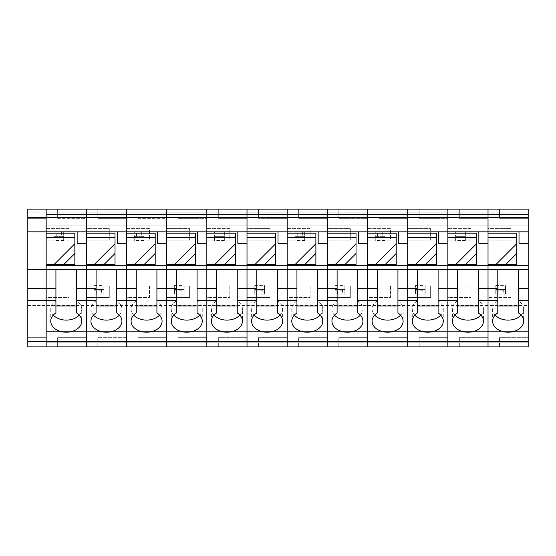 <?xml version="1.0" encoding="UTF-8"?>
<svg xmlns="http://www.w3.org/2000/svg" width="556" height="556" viewBox="0 0 556 556"><rect width="100%" height="100%" fill="white"/><g stroke="black" fill="none" stroke-linecap="round" stroke-linejoin="round"><path stroke-width="0.42" stroke-dasharray="2.78 2.08" d="M86.333 337.103L86.333 331.362L86.333 337.103M46.162 337.103L46.162 331.362L46.162 337.103M86.333 311.284L86.333 317.024L86.333 311.284M46.162 311.284L46.162 317.024L46.162 311.284M86.333 220.169L86.333 214.428L86.333 220.169M46.162 220.169L46.162 214.428L46.162 220.169M76.575 312.958L76.575 300.865A15.492 11.023 180 0 1 81.739 309.08L81.739 321.18M79.202 315.127A15.492 11.023 180 0 0 81.739 309.08M57.643 218.32L86.333 218.32L86.333 209.139L57.643 209.139L57.643 218.32L57.643 209.139L46.162 209.139L46.162 228.648L69.118 228.648L69.118 240.122L46.162 240.122L46.162 228.648L69.118 228.648L69.118 240.122L46.162 240.122L46.162 286.034L69.118 286.034L69.118 297.509L46.162 297.509L46.162 286.034L69.118 286.034L69.118 297.509L46.162 297.509L46.162 346.861L57.643 346.861L57.643 337.68L86.333 337.68L86.333 346.861L57.643 346.861L57.643 337.68L86.333 337.68L86.333 218.32L57.643 218.32M76.575 300.865L76.575 269.723L96.091 269.723L96.091 312.958M86.333 209.139L46.162 209.139L46.162 346.861L27.8 346.861L27.8 337.68L46.162 337.68L27.8 337.68L27.8 218.32L46.162 218.32L27.8 218.32L27.8 209.139L86.333 209.139L86.333 212.197L46.162 212.197L86.333 212.197L86.333 209.139L97.807 209.139L97.807 218.32L126.504 218.32L126.504 209.139L97.807 209.139L97.807 218.32L126.504 218.32L126.504 337.68L97.807 337.68L126.504 337.68L126.504 346.861L86.333 346.861L86.333 286.034L109.289 286.034L109.289 297.509L86.333 297.509L109.289 297.509L109.289 286.034L86.333 286.034L86.333 228.648L109.289 228.648L109.289 240.122L86.333 240.122L109.289 240.122L109.289 228.648L86.333 228.648L86.333 209.139L86.333 212.197L86.333 209.139L126.504 209.139L126.504 212.197L86.333 212.197L126.504 212.197L126.504 209.139L86.333 209.139M86.333 233.186L86.333 237.711L115.022 237.711L115.022 233.186L86.333 233.186L86.333 264.392L115.022 264.392L115.022 237.711L86.333 237.711L86.333 231.831M76.575 269.723L46.162 269.723L46.162 264.392L74.858 264.392L74.858 237.711L46.162 237.711L46.162 231.831M46.162 233.186L46.162 237.711L74.858 237.711L74.858 233.186L46.162 233.186L46.162 264.392M77.152 231.831L77.152 243.313L86.333 243.313M46.162 265.323L528.2 265.323M53.293 315.127A15.492 11.023 180 0 1 50.756 309.08A15.492 11.023 180 0 1 55.92 300.865L55.92 312.958M55.92 300.865L55.92 269.723M74.858 243.73L54.196 264.392M63.933 264.392L74.858 253.466M61.368 232.088L61.368 236.682L63.669 236.682L63.669 232.088L53.911 232.088L53.911 236.682L53.911 232.088L56.205 232.088L56.205 236.682L53.911 236.682L53.911 240.567L53.911 236.682L63.669 236.682L53.911 236.682L63.669 236.682L63.669 240.567L63.669 232.088L56.205 232.088M61.368 236.682L56.205 236.682M63.669 232.088L63.669 235.98L63.669 232.088M126.504 337.103L126.504 331.362L126.504 337.103M126.504 311.284L126.504 317.024L126.504 311.284M126.504 220.169L126.504 214.428L126.504 220.169M116.746 312.958L116.746 300.865A15.492 11.023 180 0 1 121.91 309.08L121.91 321.18M119.373 315.127A15.492 11.023 180 0 0 121.91 309.08M96.376 294.068L96.376 289.474L94.082 289.474L94.082 285.589L94.082 294.068L94.082 289.474L103.833 289.474L103.833 285.589L103.833 289.474L101.539 289.474L101.539 294.068L103.833 294.068L103.833 289.474L94.082 289.474L103.833 289.474L103.833 294.068L103.833 290.183L103.833 294.068L94.082 294.068L101.539 294.068M116.746 300.865L116.746 269.723L136.262 269.723L136.262 312.958M97.807 346.861L97.807 337.68L97.807 346.861M126.504 233.186L126.504 237.711L155.194 237.711L155.194 233.186L126.504 233.186L126.504 264.392L155.194 264.392L155.194 237.711L126.504 237.711L126.504 231.831M117.323 231.831L117.323 243.313L126.504 243.313M96.091 300.865A15.492 11.023 180 0 0 90.927 309.08A15.492 11.023 180 0 0 93.464 315.127M116.746 269.723L96.091 269.723M115.022 243.73L94.367 264.392M104.104 264.392L115.022 253.466M96.376 289.474L101.539 289.474M27.8 311.284L27.8 317.024L27.8 311.284M27.8 337.103L27.8 331.362L27.8 337.103M27.8 220.169L27.8 214.428L27.8 220.169M27.8 212.197L46.162 212.197L27.8 212.197L27.8 209.139L27.8 212.197M27.8 209.139L46.162 209.139L27.8 209.139M166.675 337.103L166.675 331.362L166.675 337.103M166.675 311.284L166.675 317.024L166.675 311.284M166.675 220.169L166.675 214.428L166.675 220.169M156.917 312.958L156.917 300.865A15.492 11.023 180 0 1 162.081 309.08L162.081 321.18M159.544 315.127A15.492 11.023 180 0 0 162.081 309.08M137.978 218.32L166.675 218.32L166.675 209.139L137.978 209.139L137.978 218.32L137.978 209.139L126.504 209.139L126.504 228.648L149.46 228.648L149.46 240.122L126.504 240.122L126.504 228.648L149.46 228.648L149.46 240.122L126.504 240.122L126.504 286.034L149.46 286.034L149.46 297.509L126.504 297.509L126.504 286.034L149.46 286.034L149.46 297.509L126.504 297.509L126.504 346.861L137.978 346.861L137.978 337.68L166.675 337.68L166.675 346.861L137.978 346.861L137.978 337.68L166.675 337.68L166.675 218.32L137.978 218.32M156.917 300.865L156.917 269.723L176.426 269.723L176.426 312.958M166.675 209.139L126.504 209.139L166.675 209.139L166.675 212.197L126.504 212.197L166.675 212.197L166.675 209.139L178.149 209.139L178.149 218.32L206.839 218.32L206.839 209.139L218.32 209.139L218.32 218.32L247.01 218.32L247.01 209.139L218.32 209.139L218.32 218.32L247.01 218.32L247.01 337.68L218.32 337.68L247.01 337.68L247.01 346.861L166.675 346.861L166.675 286.034L189.624 286.034L189.624 297.509L166.675 297.509L189.624 297.509L189.624 286.034L166.675 286.034L166.675 228.648L189.624 228.648L189.624 240.122L166.675 240.122L189.624 240.122L189.624 228.648L166.675 228.648L166.675 209.139L166.675 212.197L166.675 209.139L206.839 209.139L206.839 228.648L229.795 228.648L229.795 240.122L206.839 240.122L206.839 228.648L229.795 228.648L229.795 240.122L206.839 240.122L206.839 286.034L229.795 286.034L229.795 297.509L206.839 297.509L206.839 286.034L229.795 286.034L229.795 297.509L206.839 297.509L206.839 346.861L206.839 337.68L178.149 337.68L206.839 337.68L206.839 218.32L178.149 218.32L178.149 209.139L206.839 209.139L206.839 212.197L166.675 212.197L206.839 212.197L206.839 209.139L166.675 209.139M166.675 233.186L166.675 237.711L195.364 237.711L195.364 233.186L166.675 233.186L166.675 264.392L195.364 264.392L195.364 237.711L166.675 237.711L166.675 231.831M157.494 231.831L157.494 243.313L166.675 243.313M136.262 300.865A15.492 11.023 180 0 0 131.091 309.08A15.492 11.023 180 0 0 133.635 315.127M156.917 269.723L136.262 269.723M155.194 243.73L134.538 264.392M144.275 264.392L155.194 253.466M141.71 232.088L141.71 236.682L144.004 236.682L144.004 232.088L134.253 232.088L134.253 236.682L134.253 232.088L136.547 232.088L136.547 236.682L134.253 236.682L134.253 240.567L134.253 236.682L144.004 236.682L134.253 236.682L144.004 236.682L144.004 240.567L144.004 232.088L136.547 232.088M141.71 236.682L136.547 236.682M144.004 232.088L144.004 235.98L144.004 232.088M247.01 337.103L247.01 331.362L247.01 337.103M206.839 337.103L206.839 331.362L206.839 337.103M247.01 311.284L247.01 317.024L247.01 311.284M206.839 311.284L206.839 317.024L206.839 311.284M247.01 220.169L247.01 214.428L247.01 220.169M206.839 220.169L206.839 214.428L206.839 220.169M237.259 312.958L237.259 300.865A15.492 11.023 180 0 1 242.423 309.08L242.423 321.18M239.879 315.127A15.492 11.023 180 0 0 242.423 309.08M237.259 300.865L237.259 269.723L256.768 269.723L256.768 312.958M247.01 209.139L206.839 209.139L247.01 209.139L247.01 212.197L206.839 212.197L247.01 212.197L247.01 209.139L258.491 209.139L258.491 218.32L287.181 218.32L287.181 209.139L298.655 209.139L298.655 218.32L327.352 218.32L327.352 209.139L298.655 209.139L298.655 218.32L327.352 218.32L327.352 337.68L298.655 337.68L327.352 337.68L327.352 346.861L247.01 346.861L247.01 286.034L269.966 286.034L269.966 297.509L247.01 297.509L269.966 297.509L269.966 286.034L247.01 286.034L247.01 228.648L269.966 228.648L269.966 240.122L247.01 240.122L269.966 240.122L269.966 228.648L247.01 228.648L247.01 209.139L247.01 212.197L247.01 209.139L287.181 209.139L287.181 228.648L310.137 228.648L310.137 240.122L287.181 240.122L287.181 228.648L310.137 228.648L310.137 240.122L287.181 240.122L287.181 286.034L310.137 286.034L310.137 297.509L287.181 297.509L287.181 286.034L310.137 286.034L310.137 297.509L287.181 297.509L287.181 346.861L287.181 337.68L258.491 337.68L287.181 337.68L287.181 218.32L258.491 218.32L258.491 209.139L287.181 209.139L287.181 212.197L247.01 212.197L287.181 212.197L287.181 209.139L247.01 209.139M218.32 346.861L218.32 337.68L218.32 346.861M247.01 233.186L247.01 237.711L275.706 237.711L275.706 233.186L247.01 233.186L247.01 264.392L275.706 264.392L275.706 237.711L247.01 237.711L247.01 231.831M206.839 233.186L206.839 264.392L235.535 264.392L235.535 237.711L206.839 237.711L235.535 237.711L235.535 233.186L206.839 233.186L206.839 237.711L206.839 231.831M237.829 231.831L237.829 243.313L247.01 243.313M197.088 312.958L197.088 269.723L216.597 269.723L216.597 312.958M216.597 300.865A15.492 11.023 180 0 0 211.433 309.08A15.492 11.023 180 0 0 213.97 315.127M237.259 269.723L216.597 269.723M235.535 243.73L214.873 264.392M224.617 264.392L235.535 253.466M222.052 232.088L222.052 236.682L224.346 236.682L224.346 232.088L214.588 232.088L214.588 236.682L214.588 232.088L216.882 232.088L216.882 236.682L214.588 236.682L214.588 240.567L214.588 236.682L224.346 236.682L214.588 236.682L224.346 236.682L224.346 240.567L224.346 232.088L216.882 232.088M222.052 236.682L216.882 236.682M224.346 232.088L224.346 235.98L224.346 232.088M327.352 337.103L327.352 331.362L327.352 337.103M287.181 337.103L287.181 331.362L287.181 337.103M327.352 311.284L327.352 317.024L327.352 311.284M287.181 311.284L287.181 317.024L287.181 311.284M327.352 220.169L327.352 214.428L327.352 220.169M287.181 220.169L287.181 214.428L287.181 220.169M317.594 312.958L317.594 300.865A15.492 11.023 180 0 1 322.758 309.08L322.758 321.18M320.221 315.127A15.492 11.023 180 0 0 322.758 309.08M317.594 300.865L317.594 269.723L337.11 269.723L337.11 312.958M327.352 209.139L287.181 209.139L327.352 209.139L327.352 212.197L287.181 212.197L327.352 212.197L327.352 209.139L338.826 209.139L338.826 218.32L367.523 218.32L367.523 209.139L378.997 209.139L378.997 218.32L407.694 218.32L407.694 209.139L378.997 209.139L378.997 218.32L407.694 218.32L407.694 337.68L378.997 337.68L407.694 337.68L407.694 346.861L327.352 346.861L327.352 286.034L350.308 286.034L350.308 297.509L327.352 297.509L350.308 297.509L350.308 286.034L327.352 286.034L327.352 228.648L350.308 228.648L350.308 240.122L327.352 240.122L350.308 240.122L350.308 228.648L327.352 228.648L327.352 209.139L327.352 212.197L327.352 209.139L367.523 209.139L367.523 228.648L390.472 228.648L390.472 240.122L367.523 240.122L367.523 228.648L390.472 228.648L390.472 240.122L367.523 240.122L367.523 286.034L390.472 286.034L390.472 297.509L367.523 297.509L367.523 286.034L390.472 286.034L390.472 297.509L367.523 297.509L367.523 346.861L367.523 337.68L338.826 337.68L367.523 337.68L367.523 218.32L338.826 218.32L338.826 209.139L367.523 209.139L367.523 212.197L327.352 212.197L367.523 212.197L367.523 209.139L327.352 209.139M298.655 346.861L298.655 337.68L298.655 346.861M327.352 233.186L327.352 237.711L356.042 237.711L356.042 233.186L327.352 233.186L327.352 264.392L356.042 264.392L356.042 237.711L327.352 237.711L327.352 231.831M287.181 233.186L287.181 264.392L315.877 264.392L315.877 237.711L287.181 237.711L315.877 237.711L315.877 233.186L287.181 233.186L287.181 237.711L287.181 231.831M318.171 231.831L318.171 243.313L327.352 243.313M277.423 312.958L277.423 269.723L296.939 269.723L296.939 312.958M296.939 300.865A15.492 11.023 180 0 0 291.775 309.08A15.492 11.023 180 0 0 294.312 315.127M317.594 269.723L296.939 269.723M315.877 243.73L295.215 264.392M304.952 264.392L315.877 253.466M302.388 232.088L302.388 236.682L304.681 236.682L304.681 232.088L294.93 232.088L294.93 236.682L294.93 232.088L297.224 232.088L297.224 236.682L294.93 236.682L294.93 240.567L294.93 236.682L304.681 236.682L294.93 236.682L304.681 236.682L304.681 240.567L304.681 232.088L297.224 232.088M302.388 236.682L297.224 236.682M304.681 232.088L304.681 235.98L304.681 232.088M407.694 337.103L407.694 331.362L407.694 337.103M367.523 337.103L367.523 331.362L367.523 337.103M407.694 311.284L407.694 317.024L407.694 311.284M367.523 311.284L367.523 317.024L367.523 311.284M407.694 220.169L407.694 214.428L407.694 220.169M367.523 220.169L367.523 214.428L367.523 220.169M397.936 312.958L397.936 300.865A15.492 11.023 180 0 1 403.1 309.08L403.1 321.18M400.563 315.127A15.492 11.023 180 0 0 403.1 309.08M397.936 300.865L397.936 269.723L417.445 269.723L417.445 312.958M407.694 209.139L367.523 209.139L407.694 209.139L407.694 212.197L367.523 212.197L407.694 212.197L407.694 209.139L419.168 209.139L419.168 218.32L447.858 218.32L447.858 209.139L459.339 209.139L459.339 218.32L488.029 218.32L488.029 209.139L459.339 209.139L459.339 218.32L488.029 218.32L488.029 337.68L459.339 337.68L488.029 337.68L488.029 346.861L407.694 346.861L407.694 286.034L430.643 286.034L430.643 297.509L407.694 297.509L430.643 297.509L430.643 286.034L407.694 286.034L407.694 228.648L430.643 228.648L430.643 240.122L407.694 240.122L430.643 240.122L430.643 228.648L407.694 228.648L407.694 209.139L407.694 212.197L407.694 209.139L447.858 209.139L447.858 228.648L470.814 228.648L470.814 240.122L447.858 240.122L447.858 228.648L470.814 228.648L470.814 240.122L447.858 240.122L447.858 286.034L470.814 286.034L470.814 297.509L447.858 297.509L447.858 286.034L470.814 286.034L470.814 297.509L447.858 297.509L447.858 346.861L447.858 337.68L419.168 337.68L447.858 337.68L447.858 218.32L419.168 218.32L419.168 209.139L447.858 209.139L447.858 212.197L407.694 212.197L447.858 212.197L447.858 209.139L407.694 209.139M378.997 346.861L378.997 337.68L378.997 346.861M407.694 233.186L407.694 237.711L436.384 237.711L436.384 233.186L407.694 233.186L407.694 264.392L436.384 264.392L436.384 237.711L407.694 237.711L407.694 231.831M367.523 233.186L367.523 264.392L396.213 264.392L396.213 237.711L367.523 237.711L396.213 237.711L396.213 233.186L367.523 233.186L367.523 237.711L367.523 231.831M398.506 231.831L398.506 243.313L407.694 243.313M357.765 312.958L357.765 269.723L377.274 269.723L377.274 312.958M377.274 300.865A15.492 11.023 180 0 0 372.11 309.08A15.492 11.023 180 0 0 374.654 315.127M397.936 269.723L377.274 269.723M396.213 243.73L375.557 264.392M385.294 264.392L396.213 253.466M382.73 232.088L382.73 236.682L385.023 236.682L385.023 232.088L375.265 232.088L375.265 236.682L375.265 232.088L377.566 232.088L377.566 236.682L375.265 236.682L375.265 240.567L375.265 236.682L385.023 236.682L375.265 236.682L385.023 236.682L385.023 240.567L385.023 232.088L377.566 232.088M382.73 236.682L377.566 236.682M385.023 232.088L385.023 235.98L385.023 232.088M488.029 337.103L488.029 331.362L488.029 337.103M447.858 337.103L447.858 331.362L447.858 337.103M488.029 311.284L488.029 317.024L488.029 311.284M447.858 311.284L447.858 317.024L447.858 311.284M488.029 220.169L488.029 214.428L488.029 220.169M447.858 220.169L447.858 214.428L447.858 220.169M478.278 312.958L478.278 300.865A15.492 11.023 180 0 1 483.442 309.08L483.442 321.18M480.898 315.127A15.492 11.023 180 0 0 483.442 309.08M478.278 300.865L478.278 269.723L497.787 269.723L497.787 312.958M488.029 209.139L447.858 209.139L488.029 209.139L488.029 212.197L447.858 212.197L488.029 212.197L488.029 209.139L499.51 209.139L499.51 218.32L528.2 218.32L528.2 209.139L499.51 209.139L499.51 218.32L528.2 218.32L528.2 337.68L499.51 337.68L528.2 337.68L528.2 346.861L488.029 346.861L488.029 286.034L510.985 286.034L510.985 297.509L488.029 297.509L510.985 297.509L510.985 286.034L488.029 286.034L488.029 228.648L510.985 228.648L510.985 240.122L488.029 240.122L510.985 240.122L510.985 228.648L488.029 228.648L488.029 209.139L488.029 212.197L488.029 209.139L528.2 209.139L528.2 212.197L488.029 212.197L528.2 212.197L528.2 209.139L488.029 209.139M459.339 346.861L459.339 337.68L459.339 346.861M488.029 233.186L488.029 237.711L516.726 237.711L516.726 233.186L488.029 233.186L488.029 264.392L516.726 264.392L516.726 237.711L488.029 237.711L488.029 231.831M447.858 233.186L447.858 264.392L476.555 264.392L476.555 237.711L447.858 237.711L476.555 237.711L476.555 233.186L447.858 233.186L447.858 237.711L447.858 231.831M478.848 231.831L478.848 243.313L488.029 243.313M438.107 312.958L438.107 269.723L457.616 269.723L457.616 312.958M457.616 300.865A15.492 11.023 180 0 0 452.452 309.08A15.492 11.023 180 0 0 454.989 315.127M478.278 269.723L457.616 269.723M476.555 243.73L455.892 264.392M465.636 264.392L476.555 253.466M463.065 232.088L463.065 236.682L465.365 236.682L465.365 232.088L455.607 232.088L455.607 236.682L455.607 232.088L457.901 232.088L457.901 236.682L455.607 236.682L455.607 240.567L455.607 236.682L465.365 236.682L455.607 236.682L465.365 236.682L465.365 240.567L465.365 232.088L457.901 232.088M463.065 236.682L457.901 236.682M465.365 232.088L465.365 235.98L465.365 232.088M199.715 315.127A15.492 11.023 180 0 0 202.252 309.08A15.492 11.023 180 0 0 197.088 300.865M176.718 294.068L176.718 289.474L174.417 289.474L174.417 285.589L174.417 294.068L174.417 289.474L184.175 289.474L184.175 285.589L184.175 289.474L181.881 289.474L181.881 294.068L184.175 294.068L184.175 289.474L174.417 289.474L184.175 289.474L184.175 294.068L184.175 290.183L184.175 294.068L174.417 294.068L181.881 294.068M178.149 346.861L178.149 337.68L178.149 346.861M197.658 231.831L197.658 243.313L206.839 243.313M176.426 300.865A15.492 11.023 180 0 0 171.262 309.08A15.492 11.023 180 0 0 173.799 315.127M197.088 269.723L176.426 269.723M195.364 243.73L174.709 264.392M184.446 264.392L195.364 253.466M176.718 289.474L181.881 289.474M280.05 315.127A15.492 11.023 180 0 0 282.594 309.08A15.492 11.023 180 0 0 277.423 300.865M257.053 294.068L257.053 289.474L254.759 289.474L254.759 285.589L254.759 294.068L254.759 289.474L264.517 289.474L264.517 285.589L264.517 289.474L262.217 289.474L262.217 294.068L264.517 294.068L264.517 289.474L254.759 289.474L264.517 289.474L264.517 294.068L264.517 290.183L264.517 294.068L254.759 294.068L262.217 294.068M258.491 346.861L258.491 337.68L258.491 346.861M278 231.831L278 243.313L287.181 243.313M256.768 300.865A15.492 11.023 180 0 0 251.604 309.08A15.492 11.023 180 0 0 254.141 315.127M277.423 269.723L256.768 269.723M275.706 243.73L255.044 264.392M264.781 264.392L275.706 253.466M257.053 289.474L262.217 289.474M360.392 315.127A15.492 11.023 180 0 0 362.929 309.08A15.492 11.023 180 0 0 357.765 300.865M337.395 294.068L337.395 289.474L335.101 289.474L335.101 285.589L335.101 294.068L335.101 289.474L344.852 289.474L344.852 285.589L344.852 289.474L342.559 289.474L342.559 294.068L344.852 294.068L344.852 289.474L335.101 289.474L344.852 289.474L344.852 294.068L344.852 290.183L344.852 294.068L335.101 294.068L342.559 294.068M338.826 346.861L338.826 337.68L338.826 346.861M358.342 231.831L358.342 243.313L367.523 243.313M337.11 300.865A15.492 11.023 180 0 0 331.939 309.08A15.492 11.023 180 0 0 334.483 315.127M357.765 269.723L337.11 269.723M356.042 243.73L335.386 264.392M345.123 264.392L356.042 253.466M337.395 289.474L342.559 289.474M440.734 315.127A15.492 11.023 180 0 0 443.271 309.08A15.492 11.023 180 0 0 438.107 300.865M417.737 294.068L417.737 289.474L415.436 289.474L415.436 285.589L415.436 294.068L415.436 289.474L425.194 289.474L425.194 285.589L425.194 289.474L422.901 289.474L422.901 294.068L425.194 294.068L425.194 289.474L415.436 289.474L425.194 289.474L425.194 294.068L425.194 290.183L425.194 294.068L415.436 294.068L422.901 294.068M419.168 346.861L419.168 337.68L419.168 346.861M438.677 231.831L438.677 243.313L447.858 243.313M417.445 300.865A15.492 11.023 180 0 0 412.281 309.08A15.492 11.023 180 0 0 414.818 315.127M438.107 269.723L417.445 269.723M436.384 243.73L415.728 264.392M425.465 264.392L436.384 253.466M417.737 289.474L422.901 289.474M528.2 337.103L528.2 331.362L528.2 337.103M528.2 311.284L528.2 317.024L528.2 311.284M528.2 220.169L528.2 214.428L528.2 220.169M518.442 312.958L518.442 300.865A15.492 11.023 180 0 1 523.606 309.08L523.606 321.18M521.069 315.127A15.492 11.023 180 0 0 523.606 309.08M498.072 294.068L498.072 289.474L495.778 289.474L495.778 285.589L495.778 294.068L495.778 289.474L505.536 289.474L505.536 285.589L505.536 289.474L503.236 289.474L503.236 294.068L505.536 294.068L505.536 289.474L495.778 289.474L505.536 289.474L505.536 294.068L505.536 290.183L505.536 294.068L495.778 294.068L503.236 294.068M518.442 300.865L518.442 269.723L528.2 269.723M499.51 346.861L499.51 337.68L499.51 346.861M519.019 231.831L519.019 243.313L528.2 243.313M497.787 300.865A15.492 11.023 180 0 0 492.623 309.08A15.492 11.023 180 0 0 495.16 315.127M518.442 269.723L497.787 269.723M516.726 243.73L496.063 264.392M505.8 264.392L516.726 253.466M498.072 289.474L503.236 289.474M46.162 342.844L528.2 342.844L46.162 342.844M27.8 317.024L528.2 317.024M46.162 225.903L528.2 225.903L46.162 225.903M50.756 309.08L50.756 321.18M46.162 214.428L528.2 214.428L46.162 214.428M46.162 331.362L528.2 331.362L46.162 331.362M27.8 305.543L528.2 305.543M63.669 235.98L53.911 235.98M63.669 240.567L53.911 240.567M90.927 309.08L90.927 321.18M94.082 290.183L103.833 290.183M94.082 285.589L103.833 285.589M131.091 309.08L131.091 321.18M144.004 235.98L134.253 235.98M144.004 240.567L134.253 240.567M211.433 309.08L211.433 321.18M224.346 235.98L214.588 235.98M224.346 240.567L214.588 240.567M291.775 309.08L291.775 321.18M304.681 235.98L294.93 235.98M304.681 240.567L294.93 240.567M372.11 309.08L372.11 321.18M385.023 235.98L375.265 235.98M385.023 240.567L375.265 240.567M452.452 309.08L452.452 321.18M465.365 235.98L455.607 235.98M465.365 240.567L455.607 240.567M202.252 309.08L202.252 321.18M171.262 309.08L171.262 321.18M174.417 290.183L184.175 290.183M174.417 285.589L184.175 285.589M282.594 309.08L282.594 321.18M251.604 309.08L251.604 321.18M254.759 290.183L264.517 290.183M254.759 285.589L264.517 285.589M362.929 309.08L362.929 321.18M331.939 309.08L331.939 321.18M335.101 290.183L344.852 290.183M335.101 285.589L344.852 285.589M443.271 309.08L443.271 321.18M412.281 309.08L412.281 321.18M415.436 290.183L425.194 290.183M415.436 285.589L425.194 285.589M492.623 309.08L492.623 321.18M495.778 290.183L505.536 290.183M495.778 285.589L505.536 285.589"/><path stroke-width="0.83" d="M74.858 253.466L74.858 264.392L63.933 264.392L74.858 253.466L74.858 243.73L54.196 264.392L46.162 264.392L46.162 269.723L55.92 269.723L55.92 312.958A15.492 11.023 180 0 0 50.756 321.18A15.492 11.023 180 0 0 66.247 332.203A15.492 11.023 180 0 0 81.739 321.18A15.492 11.023 180 0 0 76.575 312.958L76.575 269.723L86.333 269.723L86.333 346.861L46.162 346.861L46.162 300.615L46.162 341.738L126.504 341.738L126.504 346.861L86.333 346.861L86.333 288.515L96.091 288.515L96.091 300.615L76.575 300.615M53.293 315.127A15.492 11.023 180 0 0 66.247 320.11A15.492 11.023 180 0 0 79.202 315.127M74.858 243.73L74.858 237.495L46.162 237.495L46.162 233.186L74.858 233.186L74.858 237.495M46.162 264.392L46.162 237.495M528.2 217.32L528.2 231.831L447.858 231.831L447.858 209.139L447.858 217.32L488.029 217.32L488.029 231.831L488.029 209.139L488.029 217.32L528.2 217.32L528.2 209.139L46.162 209.139L46.162 217.32L46.162 209.139L27.8 209.139L27.8 217.32L86.333 217.32L86.333 237.495L115.022 237.495L115.022 233.186L86.333 233.186M166.675 243.313L157.494 243.313L157.494 231.831L126.504 231.831L126.504 209.139L126.504 217.32L206.839 217.32L206.839 231.831L206.839 209.139L206.839 217.32L287.181 217.32L287.181 231.831L287.181 209.139L287.181 217.32L367.523 217.32L367.523 231.831L367.523 209.139L367.523 217.32L447.858 217.32L447.858 231.831L407.694 231.831L407.694 209.139L407.694 231.831L327.352 231.831L327.352 209.139L327.352 231.831L247.01 231.831L247.01 209.139L247.01 231.831L166.675 231.831L166.675 209.139L166.675 231.831L86.333 231.831L86.333 209.139L86.333 217.32L126.504 217.32L126.504 237.495L155.194 237.495L155.194 233.186L126.504 233.186M46.162 269.723L46.162 288.515L46.162 269.723L27.8 269.723L27.8 231.831L46.162 231.831L46.162 217.32L46.162 231.831L77.152 231.831L46.162 231.831L46.162 233.186M96.091 288.515L96.091 269.723L86.333 269.723L86.333 237.495M55.92 300.615L46.162 300.615L46.162 288.515L55.92 288.515M126.504 243.313L117.323 243.313L117.323 231.831L77.152 231.831L77.152 243.313L86.333 243.313M46.162 265.323L86.333 265.323L86.333 264.392L104.104 264.392L115.022 253.466L115.022 243.73L94.367 264.392M55.92 269.723L76.575 269.723M54.196 264.392L63.933 264.392M76.575 305.953L55.92 305.953M96.091 300.615L96.091 312.958A15.492 11.023 180 0 0 90.927 321.18A15.492 11.023 180 0 0 106.418 332.203A15.492 11.023 180 0 0 121.91 321.18A15.492 11.023 180 0 0 116.746 312.958L116.746 269.723L126.504 269.723L126.504 341.738L166.675 341.738L166.675 346.861L126.504 346.861L126.504 288.515L136.262 288.515L136.262 300.615L116.746 300.615M93.464 315.127A15.492 11.023 180 0 0 106.418 320.11A15.492 11.023 180 0 0 119.373 315.127M115.022 243.73L115.022 237.495M136.262 288.515L136.262 269.723L126.504 269.723L126.504 265.323L86.333 265.323L86.333 288.515L76.575 288.515M116.746 288.515L126.504 288.515L126.504 237.495M96.091 269.723L116.746 269.723M115.022 253.466L115.022 264.392L104.104 264.392M116.746 305.953L96.091 305.953M27.8 231.831L27.8 217.32M27.8 341.738L27.8 346.861L46.162 346.861L46.162 341.738L27.8 341.738L27.8 269.723M27.8 300.615L46.162 300.615L46.162 288.515L27.8 288.515M136.262 300.615L136.262 312.958A15.492 11.023 180 0 0 131.091 321.18A15.492 11.023 180 0 0 146.589 332.203A15.492 11.023 180 0 0 162.081 321.18A15.492 11.023 180 0 0 156.917 312.958L156.917 269.723L166.675 269.723L166.675 341.738L206.839 341.738L206.839 346.861L206.839 341.738L247.01 341.738L247.01 346.861L166.675 346.861L166.675 288.515L176.426 288.515L176.426 300.615L156.917 300.615M133.635 315.127A15.492 11.023 180 0 0 146.589 320.11A15.492 11.023 180 0 0 159.544 315.127M155.194 253.466L155.194 264.392L144.275 264.392L155.194 253.466L155.194 243.73L134.538 264.392L126.504 264.392L126.504 265.323L166.675 265.323L166.675 231.831L197.658 231.831L197.658 243.313L206.839 243.313M155.194 243.73L155.194 237.495M176.426 288.515L176.426 269.723L166.675 269.723L166.675 264.392L184.446 264.392L195.364 253.466L195.364 243.73L174.709 264.392M136.262 269.723L156.917 269.723M134.538 264.392L144.275 264.392M156.917 305.953L136.262 305.953M216.597 300.615L206.839 300.615L206.839 265.323L206.839 300.615L197.088 300.615L197.088 269.723L216.597 269.723L216.597 312.958A15.492 11.023 180 0 0 211.433 321.18A15.492 11.023 180 0 0 226.924 332.203A15.492 11.023 180 0 0 242.423 321.18A15.492 11.023 180 0 0 237.259 312.958L237.259 269.723L247.01 269.723L247.01 341.738L287.181 341.738L287.181 346.861L287.181 341.738L327.352 341.738L327.352 346.861L247.01 346.861L247.01 288.515L256.768 288.515L256.768 300.615L237.259 300.615M213.97 315.127A15.492 11.023 180 0 0 226.924 320.11A15.492 11.023 180 0 0 239.879 315.127M235.535 253.466L235.535 264.392L224.617 264.392L235.535 253.466L235.535 243.73L214.873 264.392L206.839 264.392L206.839 233.186L235.535 233.186L235.535 237.495L206.839 237.495M235.535 243.73L235.535 237.495M206.839 300.615L206.839 341.738L206.839 300.615M287.181 243.313L278 243.313L278 231.831L247.01 231.831L247.01 237.495L275.706 237.495L275.706 233.186L247.01 233.186M256.768 288.515L256.768 269.723L247.01 269.723L247.01 237.495M156.917 288.515L166.675 288.515L166.675 265.323L206.839 265.323L206.839 264.392L206.839 265.323L247.01 265.323L247.01 264.392L264.781 264.392L275.706 253.466L275.706 243.73L255.044 264.392M206.839 233.186L206.839 231.831L237.829 231.831L237.829 243.313L247.01 243.313M216.597 269.723L237.259 269.723M214.873 264.392L224.617 264.392M237.259 305.953L216.597 305.953M296.939 300.615L287.181 300.615L287.181 265.323L287.181 300.615L277.423 300.615L277.423 269.723L296.939 269.723L296.939 312.958A15.492 11.023 180 0 0 291.775 321.18A15.492 11.023 180 0 0 307.266 332.203A15.492 11.023 180 0 0 322.758 321.18A15.492 11.023 180 0 0 317.594 312.958L317.594 269.723L327.352 269.723L327.352 341.738L367.523 341.738L367.523 346.861L367.523 341.738L407.694 341.738L407.694 346.861L327.352 346.861L327.352 288.515L337.11 288.515L337.11 300.615L317.594 300.615M294.312 315.127A15.492 11.023 180 0 0 307.266 320.11A15.492 11.023 180 0 0 320.221 315.127M315.877 253.466L315.877 264.392L304.952 264.392L315.877 253.466L315.877 243.73L295.215 264.392L287.181 264.392L287.181 233.186L315.877 233.186L315.877 237.495L287.181 237.495M315.877 243.73L315.877 237.495M287.181 300.615L287.181 341.738L287.181 300.615M367.523 243.313L358.342 243.313L358.342 231.831L327.352 231.831L327.352 237.495L356.042 237.495L356.042 233.186L327.352 233.186M337.11 288.515L337.11 269.723L327.352 269.723L327.352 237.495M237.259 288.515L247.01 288.515L247.01 265.323L287.181 265.323L287.181 264.392L287.181 265.323L327.352 265.323L327.352 264.392L345.123 264.392L356.042 253.466L356.042 243.73L335.386 264.392M287.181 233.186L287.181 231.831L318.171 231.831L318.171 243.313L327.352 243.313M296.939 269.723L317.594 269.723M295.215 264.392L304.952 264.392M317.594 305.953L296.939 305.953M377.274 300.615L367.523 300.615L367.523 265.323L367.523 300.615L357.765 300.615L357.765 269.723L377.274 269.723L377.274 312.958A15.492 11.023 180 0 0 372.11 321.18A15.492 11.023 180 0 0 387.608 332.203A15.492 11.023 180 0 0 403.1 321.18A15.492 11.023 180 0 0 397.936 312.958L397.936 269.723L407.694 269.723L407.694 341.738L447.858 341.738L447.858 346.861L447.858 341.738L488.029 341.738L488.029 346.861L407.694 346.861L407.694 288.515L417.445 288.515L417.445 300.615L397.936 300.615M374.654 315.127A15.492 11.023 180 0 0 387.608 320.11A15.492 11.023 180 0 0 400.563 315.127M396.213 253.466L396.213 264.392L385.294 264.392L396.213 253.466L396.213 243.73L375.557 264.392L367.523 264.392L367.523 233.186L396.213 233.186L396.213 237.495L367.523 237.495M396.213 243.73L396.213 237.495M367.523 300.615L367.523 341.738L367.523 300.615M447.858 243.313L438.677 243.313L438.677 231.831L407.694 231.831L407.694 237.495L436.384 237.495L436.384 233.186L407.694 233.186M417.445 288.515L417.445 269.723L407.694 269.723L407.694 237.495M317.594 288.515L327.352 288.515L327.352 265.323L367.523 265.323L367.523 264.392L367.523 265.323L407.694 265.323L407.694 264.392L425.465 264.392L436.384 253.466L436.384 243.73L415.728 264.392M367.523 233.186L367.523 231.831L398.506 231.831L398.506 243.313L407.694 243.313M377.274 269.723L397.936 269.723M375.557 264.392L385.294 264.392M397.936 305.953L377.274 305.953M457.616 300.615L447.858 300.615L447.858 265.323L447.858 300.615L438.107 300.615L438.107 269.723L457.616 269.723L457.616 312.958A15.492 11.023 180 0 0 452.452 321.18A15.492 11.023 180 0 0 467.943 332.203A15.492 11.023 180 0 0 483.442 321.18A15.492 11.023 180 0 0 478.278 312.958L478.278 269.723L488.029 269.723L488.029 341.738L528.2 341.738L528.2 346.861L488.029 346.861L488.029 288.515L497.787 288.515L497.787 300.615L478.278 300.615M454.989 315.127A15.492 11.023 180 0 0 467.943 320.11A15.492 11.023 180 0 0 480.898 315.127M476.555 253.466L476.555 264.392L465.636 264.392L476.555 253.466L476.555 243.73L455.892 264.392L447.858 264.392L447.858 233.186L476.555 233.186L476.555 237.495L447.858 237.495M476.555 243.73L476.555 237.495M447.858 300.615L447.858 341.738L447.858 300.615M528.2 231.831L528.2 243.313L519.019 243.313L519.019 231.831L488.029 231.831L488.029 237.495L516.726 237.495L516.726 233.186L488.029 233.186M497.787 288.515L497.787 269.723L488.029 269.723L488.029 237.495M397.936 288.515L407.694 288.515L407.694 265.323L447.858 265.323L447.858 264.392L447.858 265.323L488.029 265.323L488.029 264.392L505.8 264.392L516.726 253.466L516.726 243.73L496.063 264.392M447.858 233.186L447.858 231.831L478.848 231.831L478.848 243.313L488.029 243.313M457.616 269.723L478.278 269.723M455.892 264.392L465.636 264.392M478.278 305.953L457.616 305.953M176.426 300.615L176.426 312.958A15.492 11.023 180 0 0 171.262 321.18A15.492 11.023 180 0 0 186.76 332.203A15.492 11.023 180 0 0 202.252 321.18A15.492 11.023 180 0 0 197.088 312.958L197.088 300.615M173.799 315.127A15.492 11.023 180 0 0 186.76 320.11A15.492 11.023 180 0 0 199.715 315.127M195.364 243.73L195.364 237.495L166.675 237.495M176.426 269.723L197.088 269.723M195.364 237.495L195.364 233.186L166.675 233.186M195.364 253.466L195.364 264.392L184.446 264.392M197.088 305.953L176.426 305.953M256.768 300.615L256.768 312.958A15.492 11.023 180 0 0 251.604 321.18A15.492 11.023 180 0 0 267.095 332.203A15.492 11.023 180 0 0 282.594 321.18A15.492 11.023 180 0 0 277.423 312.958L277.423 300.615M254.141 315.127A15.492 11.023 180 0 0 267.095 320.11A15.492 11.023 180 0 0 280.05 315.127M275.706 243.73L275.706 237.495M256.768 269.723L277.423 269.723M275.706 253.466L275.706 264.392L264.781 264.392M277.423 305.953L256.768 305.953M337.11 300.615L337.11 312.958A15.492 11.023 180 0 0 331.939 321.18A15.492 11.023 180 0 0 347.437 332.203A15.492 11.023 180 0 0 362.929 321.18A15.492 11.023 180 0 0 357.765 312.958L357.765 300.615M334.483 315.127A15.492 11.023 180 0 0 347.437 320.11A15.492 11.023 180 0 0 360.392 315.127M356.042 243.73L356.042 237.495M337.11 269.723L357.765 269.723M356.042 253.466L356.042 264.392L345.123 264.392M357.765 305.953L337.11 305.953M417.445 300.615L417.445 312.958A15.492 11.023 180 0 0 412.281 321.18A15.492 11.023 180 0 0 427.772 332.203A15.492 11.023 180 0 0 443.271 321.18A15.492 11.023 180 0 0 438.107 312.958L438.107 300.615M414.818 315.127A15.492 11.023 180 0 0 427.772 320.11A15.492 11.023 180 0 0 440.734 315.127M436.384 243.73L436.384 237.495M417.445 269.723L438.107 269.723M436.384 253.466L436.384 264.392L425.465 264.392M438.107 305.953L417.445 305.953M497.787 300.615L497.787 312.958A15.492 11.023 180 0 0 492.623 321.18A15.492 11.023 180 0 0 508.114 332.203A15.492 11.023 180 0 0 523.606 321.18A15.492 11.023 180 0 0 518.442 312.958L518.442 269.723L528.2 269.723L528.2 341.738M495.16 315.127A15.492 11.023 180 0 0 508.114 320.11A15.492 11.023 180 0 0 521.069 315.127M516.726 243.73L516.726 237.495M528.2 269.723L528.2 265.323L488.029 265.323L488.029 288.515L478.278 288.515M528.2 265.323L528.2 243.313M497.787 269.723L518.442 269.723M516.726 253.466L516.726 264.392L505.8 264.392M518.442 305.953L497.787 305.953M197.088 288.515L216.597 288.515M277.423 288.515L296.939 288.515M357.765 288.515L377.274 288.515M438.107 288.515L457.616 288.515M518.442 288.515L528.2 288.515M528.2 300.615L518.442 300.615"/></g></svg>
